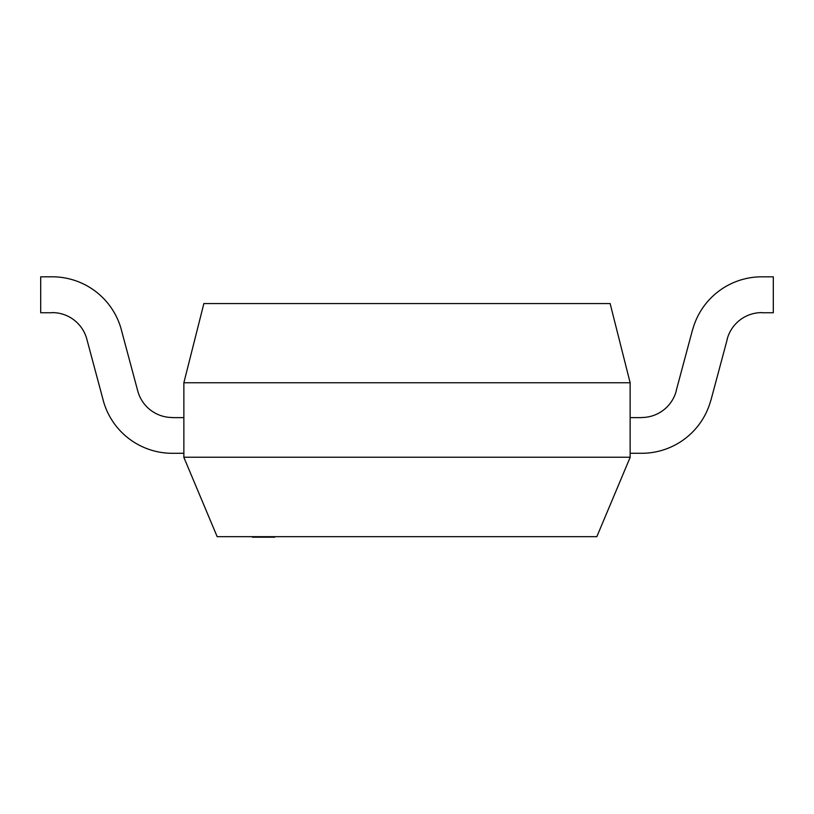 <?xml version="1.0" encoding="UTF-8"?>
<svg xmlns="http://www.w3.org/2000/svg" width="814" height="814" viewBox="0 0 814 814"><rect width="100%" height="100%" fill="white"/><g stroke="black" fill="none" stroke-linecap="round" stroke-linejoin="round"><path stroke-width="1.22" d="M274.725 536.67L274.725 537.189L252.421 537.189L252.421 536.67M183.801 457.234L217.165 536.67L596.835 536.67L630.199 457.234M630.138 382.753L183.862 382.753L183.862 457.224L630.138 457.224L630.138 382.753L610.134 303.571M203.795 303.571L610.205 303.571M183.862 382.753L203.866 303.571M103.185 400.295A71.591 71.591 0 0 0 172.324 453.296L183.862 453.286M183.862 417.623L172.324 417.623M52.238 312.607A35.796 35.796 0 0 1 86.844 339.224L103.215 400.284M172.324 417.501A35.796 35.796 0 0 1 137.729 390.883L121.347 329.823M121.378 329.812A71.591 71.591 0 0 0 52.238 276.811L40.7 276.821L40.7 312.749L52.238 312.749M710.897 400.325L727.268 339.255M692.541 329.792L676.169 390.852M761.762 312.749L773.3 312.749L761.762 312.749L773.3 312.749L773.3 276.821L761.762 276.821A71.591 71.591 0 0 0 692.622 329.812M630.138 453.286L641.676 453.286A71.591 71.591 0 0 0 710.815 400.295M641.676 417.623L630.138 417.623M676.271 390.883A35.796 35.796 0 0 1 641.676 417.501M727.156 339.224A35.796 35.796 0 0 1 761.762 312.607"/></g></svg>
